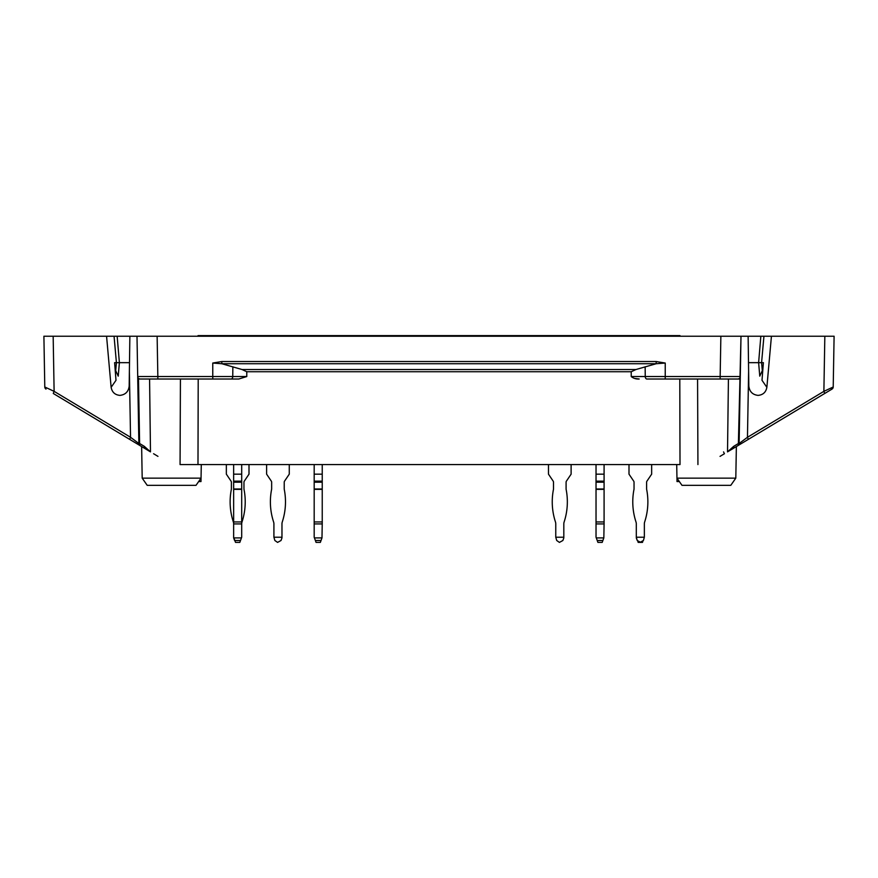 <?xml version="1.0" encoding="UTF-8"?>
<svg xmlns="http://www.w3.org/2000/svg" width="878" height="878" viewBox="0 0 878 878"><rect width="100%" height="100%" fill="white"/><g stroke="black" fill="none" stroke-linecap="round" stroke-linejoin="round"><path stroke-width="1.32" d="M180.067 464.572L197.989 464.572L180.067 464.572L180.429 379.011M679.791 379.011L680.011 464.572L197.989 464.572L198.208 379.011M111.133 387.33L115.995 380.295L114.612 362.658L116.412 362.658L115.687 370.648L118.234 376.157L119.386 362.658L116.412 362.658L114.063 336.23L129.867 336.23L129.176 386.101C128.495 391.643 125.422 394.738 119.968 395.374L119.814 395.374C114.952 394.88 112.055 392.203 111.133 387.33L106.567 336.23L117.158 336.23L119.386 362.658L129.505 362.658M238.816 379.011L231.144 379.011A2.513 1.613 -90 0 0 232.747 376.541L246.773 376.541L238.816 379.011L137.747 379.011L138.878 443.522A2.513 2.513 0 0 0 140.096 445.64L53.284 393.476L54.118 391.358L53.163 336.23L43.9 336.23L106.567 336.23M157.842 379.011L157.842 376.541L137.703 376.541L137.001 336.23L834.1 336.23L824.837 336.23L823.882 391.358L747.463 437.277L748.616 371.273L748.824 386.101C749.505 391.643 752.578 394.738 758.032 395.374L758.186 395.374C763.048 394.88 765.945 392.203 766.867 387.33L771.433 336.23M144.552 336.23L129.867 336.23M733.448 336.23L720.871 336.23L740.999 336.23L739.122 443.522L747.463 437.277L748.297 439.384L737.904 445.64A2.513 2.513 0 0 0 739.122 443.522L738.387 443.522A2.513 1.624 59 0 1 737.904 445.64L733.207 448.46A2.513 1.624 59 0 0 733.69 446.342L727.522 451.874L733.207 448.46M129.703 439.384L130.537 437.277L138.878 443.522L137.703 376.541A2.513 2.513 0 0 0 140.228 379.011M760.842 336.23L763.937 336.23L761.588 362.658L758.614 362.658L760.842 336.23M733.69 446.342L738.387 443.522L740.999 336.23M748.616 371.273L748.133 336.23M762.664 371.866A3.775 3.677 -133.1 0 1 762.313 370.648L761.588 362.658L763.388 362.658L762.005 380.295L766.867 387.33M762.313 370.648L759.766 376.157L758.614 362.658L748.495 362.658M56.62 395.473L74.52 406.229M676.718 464.572L676.96 478.148L681.986 485.336L730.781 485.336L735.808 478.148L676.96 478.148L677.015 481.561L679.342 481.561M735.808 478.148L736.368 446.562L803.48 406.229M819.13 396.834L831.993 389.097A2.513 2.513 0 0 0 833.211 386.989A2.513 2.513 0 0 1 831.993 389.097A2.513 2.513 0 0 0 833.211 386.989L823.882 391.358L824.716 393.476L831.993 389.097L736.368 446.562M634.915 378.473L639.184 379.011C636.078 379.175 633.422 378.352 631.227 376.541L631.227 371.734L246.773 371.734L242.087 369.539L221.827 363.733L221.827 361.527L212.761 363.042L221.827 363.733L656.173 363.733L665.239 363.042L656.173 361.527L656.173 363.733L635.913 369.539L631.227 371.734M739.506 379.011L646.856 379.011A2.513 1.613 -90 0 1 645.253 376.541L631.227 376.541M142.192 478.148L147.219 485.336L196.013 485.336L201.04 478.148L142.192 478.148L141.632 446.562M645.143 366.784L645.253 376.541L665.239 376.541L665.239 379.011L646.856 379.011M246.773 376.541L246.773 371.734M157.129 336.23L157.842 376.541L212.761 376.541L212.761 379.011L231.144 379.011M824.716 393.476L748.297 439.384M720.037 456.373L724.427 453.728L723.549 451.896L724.427 453.728M201.281 464.572L200.985 481.561L198.658 481.561M144.793 448.46A2.513 1.624 -59 0 1 144.31 446.342L150.478 451.874L140.096 445.64A2.513 1.624 -59 0 1 139.613 443.522L138.878 443.522M740.297 376.541A2.513 2.513 0 0 1 737.772 379.011A2.513 2.513 0 0 0 740.297 376.541L720.158 376.541L720.871 336.23M129.384 371.273L130.537 437.277L54.118 391.358L44.789 386.989L43.9 336.23L44.493 370.253M46.007 389.097A2.513 2.513 0 0 1 44.789 386.989M833.211 386.989L834.1 336.23L833.211 386.989M153.573 453.728L157.963 456.373M115.687 370.648A3.775 3.677 133.1 0 1 115.336 371.866M679.956 336.23L679.956 335.605L198.044 335.605L198.044 336.23M234.591 540.497L233.647 537.907L235.205 541.496M243.963 488.991A1.888 1.888 0 0 0 244.007 489.353A1.888 1.888 0 0 1 243.963 488.991L243.963 482.198A1.888 1.888 0 0 1 244.293 481.144L249.001 474.164L249.001 464.572M240.506 540.497L234.843 540.497L235.534 542.395L239.815 542.395L241.702 537.215L241.702 523.925A6.289 6.289 0 0 1 242.01 521.96A64.566 64.566 0 0 0 244.007 489.353M233.647 537.907L233.647 523.925A6.289 6.289 0 0 0 233.339 521.96A6.289 6.289 0 0 1 233.647 523.925L233.647 521.96L241.702 521.96L241.702 523.925A6.289 6.289 0 0 1 242.01 521.96M231.386 482.198A1.888 1.888 0 0 0 231.057 481.144A1.888 1.888 0 0 1 231.386 482.198L231.386 488.991A1.888 1.888 0 0 1 231.353 489.353A64.566 64.566 0 0 0 233.339 521.96M240.144 541.496L241.702 537.215M231.057 481.144L226.348 474.164L226.348 464.572M596.283 537.907L603.834 537.907L602.198 542.395L597.918 542.395L596.03 537.215L596.03 521.96L604.086 521.96L604.086 523.925L596.03 523.925M603.834 537.907L604.086 523.925M596.03 481.144L604.086 481.144L604.086 474.164L596.03 474.164L596.03 521.96M604.086 521.96L604.086 488.991L596.03 488.991M604.086 481.144L604.086 488.991M604.086 474.164L604.086 464.572M596.03 474.164L596.03 464.572M640.688 542.395L637.241 540.497L636.298 537.215L644.353 537.215L643.409 540.497L639.963 542.395M644.353 537.215L644.353 523.925A6.289 6.289 0 0 1 644.661 521.96A6.289 6.289 0 0 0 644.353 523.925A6.289 6.289 0 0 1 644.661 521.96A64.566 64.566 0 0 0 646.647 489.353A1.888 1.888 0 0 1 646.614 488.991A1.888 1.888 0 0 0 646.647 489.353A1.888 1.888 0 0 1 646.614 488.991L646.614 482.198A1.888 1.888 0 0 1 646.943 481.144A1.888 1.888 0 0 0 646.614 482.198A1.888 1.888 0 0 1 646.943 481.144L651.652 474.164L651.652 464.572M628.999 464.572L628.999 474.164L633.707 481.144A1.888 1.888 0 0 1 634.037 482.198A1.888 1.888 0 0 0 633.707 481.144A1.888 1.888 0 0 1 634.037 482.198L634.037 488.991A1.888 1.888 0 0 1 633.993 489.353A64.566 64.566 0 0 0 635.99 521.96A6.289 6.289 0 0 1 636.298 523.925L636.298 523.925A6.289 6.289 0 0 0 635.99 521.96A6.289 6.289 0 0 1 636.298 523.925L636.298 537.215M314.434 537.907L321.985 537.907L320.349 542.395L316.069 542.395L314.181 537.215L314.181 521.96L322.237 521.96L322.237 523.925L314.181 523.925M321.985 537.907L322.237 523.925M314.181 481.144L322.237 481.144L322.237 474.164L314.181 474.164L314.181 521.96M322.237 521.96L322.237 488.991L314.181 488.991M322.237 481.144L322.237 488.991M322.237 474.164L322.237 464.572M314.181 474.164L314.181 464.572M563.819 537.215L555.763 537.215L556.707 540.497L559.429 542.395L562.875 540.497L563.819 537.907L563.819 523.925A6.289 6.289 0 0 1 564.137 521.96A64.566 64.566 0 0 0 566.123 489.353A1.888 1.888 0 0 1 566.09 488.991L566.09 482.198A1.888 1.888 0 0 1 566.409 481.144L571.117 474.164L571.117 464.572M555.763 537.215L555.763 523.925A6.289 6.289 0 0 0 555.456 521.96A64.566 64.566 0 0 1 553.469 489.353A1.888 1.888 0 0 0 553.502 488.991L553.502 482.198A1.888 1.888 0 0 0 553.184 481.144L548.476 474.164L548.476 464.572M642.795 541.496L642.466 542.395L638.185 542.395L637.856 541.496M281.97 537.215L273.914 537.215L274.858 540.497L277.58 542.395L281.026 540.497L281.97 537.907L281.97 523.925A6.289 6.289 0 0 1 282.277 521.96A64.566 64.566 0 0 0 284.263 489.353A1.888 1.888 0 0 1 284.231 488.991L284.231 482.198A1.888 1.888 0 0 1 284.549 481.144L289.268 474.164L289.268 464.572M273.914 537.215L273.914 523.925A6.289 6.289 0 0 0 273.596 521.96A64.566 64.566 0 0 1 271.609 489.353A1.888 1.888 0 0 0 271.653 488.991L271.653 482.198A1.888 1.888 0 0 0 271.324 481.144L266.616 474.164L266.616 464.572M234.843 540.497L233.647 537.215M241.45 537.907L233.899 537.907M233.647 481.144L241.702 481.144L241.702 474.164L233.647 474.164L233.647 521.96M241.702 521.96L241.702 488.991L233.647 488.991M241.702 481.144L241.702 488.991M241.702 474.164L241.702 464.572M233.647 474.164L233.647 464.572M636.298 537.907L637.241 540.497M646.614 482.198A1.888 1.888 0 0 1 646.943 481.144M644.353 523.925A6.289 6.289 0 0 1 644.661 521.96M635.99 521.96A6.289 6.289 0 0 1 636.298 523.925M633.707 481.144A1.888 1.888 0 0 1 634.037 482.198M635.913 369.539L242.087 369.539M727.522 451.874L728.422 379.011M212.761 363.042L212.761 376.541L232.747 376.541L232.857 366.784M697.571 379.011L697.933 464.572M138.494 379.011L139.613 443.522L144.31 446.342M150.478 451.874L149.578 379.011M720.158 379.011L720.158 376.541L665.239 376.541L665.239 363.042M221.827 361.527L656.173 361.527M831.126 387.977L831.993 389.097M602.89 540.497L597.227 540.497M596.03 489.353L604.086 489.353M596.03 482.198L604.086 482.198M321.041 540.497L315.378 540.497M314.181 489.353L322.237 489.353M314.181 482.198L322.237 482.198M241.702 523.925L233.647 523.925M233.647 489.353L241.702 489.353L233.647 489.353M233.647 482.198L241.702 482.198"/></g></svg>
